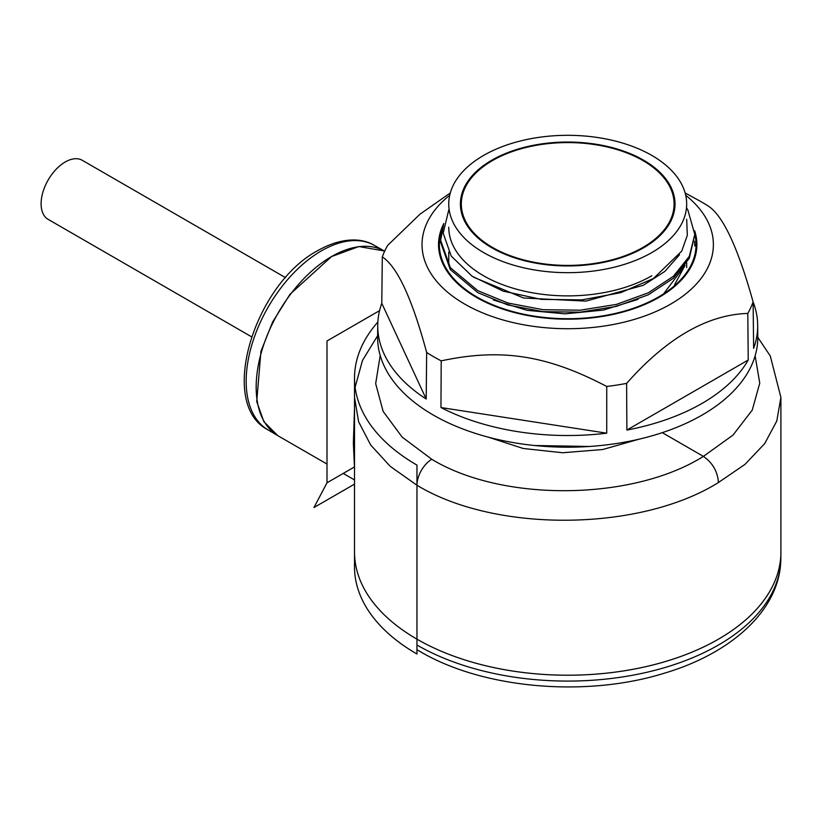 <?xml version="1.0" encoding="UTF-8"?>
<svg xmlns="http://www.w3.org/2000/svg" width="822" height="822" viewBox="0 0 822 822"><rect width="100%" height="100%" fill="white"/><g stroke="black" fill="none" stroke-linecap="round" stroke-linejoin="round"><path stroke-width="1.23" d="M780.9 397.406L780.9 552.127A213.186 123.084 180 0 1 567.714 675.211A213.186 123.084 180 0 1 354.518 552.127L354.518 397.406L358.598 421.696L370.671 444.99L390.296 466.403L416.96 485.237C495.563 533.057 640.081 531.598 718.459 482.504L744.979 464.379L764.676 443.613L776.8 420.998L780.9 397.406L770.276 355.967L757.802 337.359M354.518 468.581L353.357 443.222L354.518 408.544M327.002 464.06L278.247 435.917A106.593 61.547 -60 0 1 256.166 387.111A106.593 61.547 -60 0 1 302.578 279.963A106.593 61.547 -60 0 1 384.655 251.183M662.265 432.649L703.385 456.395C712.54 462.724 717.575 471.427 718.459 482.504M380.206 355.494L375.664 383.617L383.144 411.411L402.153 437.109L431.776 459.282C502.602 502.386 632.909 500.855 703.385 456.395L733.039 435.064L752.243 410.116L759.754 383.124L755.12 355.813M534.557 445.514L589.415 446.48M488.155 437.119L523.182 448.473L562.69 452.747L602.69 449.531L639.197 439.143M686.678 208.13L687.819 209.857L694.796 234.455L689.309 256.33L673.382 276.305L648.353 292.796L616.418 304.397L580.281 310.192L543.023 309.699L507.914 303.01L477.849 290.69L450.322 267.643L440.623 240.26L443.561 224.961M694.796 234.455L689.329 258.272L673.382 278.278L648.342 294.779L616.346 306.39L580.168 312.165L542.921 311.651L507.801 304.941L477.849 292.663L450.292 269.575L440.623 242.233L440.623 240.26M687.819 209.857A127.091 73.374 0 0 0 686.678 208.028M694.539 241.247L694.796 246.055M651.825 275.771A118.964 68.678 180 0 1 522.186 290.659A118.964 68.678 180 0 1 448.75 227.201M686.678 219.31L687.315 235.318L681.746 251.1L653.418 278.524L620.713 292.683L581.863 299.886L541.184 299.352L503.156 291.142L472.023 276.171L451.247 256.104L443.171 233.181L448.75 209.929M483.593 155.43A118.964 68.678 180 0 1 613.233 140.541A118.964 68.678 180 0 1 686.668 203.99A118.964 68.678 180 0 1 651.825 252.56A118.964 68.678 180 0 1 522.186 267.448A118.964 68.678 180 0 1 448.75 203.99A118.964 68.678 180 0 1 483.593 155.43M491.833 247.802A107.302 61.948 0 0 0 608.773 261.232A107.302 61.948 0 0 0 675.016 203.99A107.302 61.948 0 0 0 643.585 160.187A107.302 61.948 0 0 0 526.645 146.758A107.302 61.948 0 0 0 460.402 203.99A107.302 61.948 0 0 0 491.833 247.802M473.534 277.178L523.614 298.016L585.963 301.109L643.225 285.326L664.803 271.455L679.496 254.769M683.955 266.852L663.899 293.433M637.964 299.393L603.41 310.079L565.084 313.84L527.025 310.315L493.282 299.958M685.096 265.27L674.533 284.905M651.825 155.43A118.964 68.678 0 0 0 522.186 140.541A118.964 68.678 0 0 0 448.75 203.99A118.964 68.678 0 0 0 483.593 252.56A118.964 68.678 0 0 0 613.233 267.448A118.964 68.678 0 0 0 686.678 203.99A118.964 68.678 0 0 0 651.825 155.43M416.96 654.014A213.186 123.084 180 0 1 354.518 566.985L354.518 378.058A213.186 123.084 0 0 0 416.96 465.098L416.96 654.014M377.853 322.08A213.186 123.084 0 0 0 354.518 378.058M354.333 467.009L327.002 482.781L327.002 340.976L379.579 310.624M354.518 484.117L313.973 507.523L327.002 482.781M492.491 247.422A106.377 61.414 0 0 0 608.424 260.738A106.377 61.414 0 0 0 674.091 203.99A106.377 61.414 0 0 0 642.938 160.567A106.377 61.414 0 0 0 527.005 147.251A106.377 61.414 0 0 0 461.327 203.99A106.377 61.414 0 0 0 492.491 247.422M277.682 435.578L263.821 421.583L256.721 401.516L260.934 351.384L272.627 322.008L290.032 294.225L331.543 256.567L358.834 246.549L384.275 250.967M251.491 336.763L48.169 219.382A34.113 19.697 120 0 1 41.1 203.764A34.113 19.697 -60 0 1 55.988 169.435A34.113 19.697 -60 0 1 82.272 160.3L285.594 277.682M416.96 645.013A213.124 123.043 180 0 0 417.011 645.044A213.124 123.043 180 0 0 648.661 671.862A213.124 123.043 180 0 0 780.828 558.796L780.9 552.887A213.186 123.084 180 0 1 648.692 665.995A213.186 123.084 180 0 1 416.96 639.167A213.186 123.084 180 0 1 354.529 552.887M377.75 325.163A189.974 109.675 -0 0 0 426.207 399.019L381.788 303.318A189.974 109.675 -0 0 0 377.75 325.163L377.617 336.773A190.098 109.747 -0 0 0 433.297 415.048A190.098 109.747 -0 0 0 640.996 438.712A190.098 109.747 -0 0 0 757.802 336.773L757.678 325.163A189.974 109.675 -0 0 0 753.116 301.941M426.207 399.019L426.659 352.463A189.471 109.388 -0 0 0 433.728 356.779A189.471 109.388 -0 0 0 441.198 360.858L440.962 407.537A189.974 109.675 -0 0 0 606.728 433.184L606.739 386.463A189.471 109.388 -0 0 0 626.611 383.391L626.878 430.06A189.974 109.675 -0 0 0 748.236 360.005L747.794 313.429A189.471 109.388 -0 0 0 753.116 301.962L753.63 348.364A189.974 109.675 -0 0 0 757.678 325.163M753.116 301.962C738.115 248.152 723.329 216.299 708.759 206.384A189.471 109.388 -0 0 0 701.69 202.068A189.471 109.388 -0 0 0 697.96 199.972L685.127 192.965M426.659 352.463C412.099 298.571 397.314 266.718 382.302 256.885A189.471 109.388 -0 0 1 387.624 245.418L419.991 214.182L450.292 192.975M685.712 195.287A145.679 84.111 180 0 1 662.224 308.61A145.679 84.111 180 0 1 464.697 304.078A145.679 84.111 180 0 1 449.706 195.287M694.796 234.26A128.345 74.103 180 0 1 658.463 297.009A128.345 74.103 180 0 1 476.955 297.009A128.345 74.103 180 0 1 439.38 243.466L441.866 227.776L443.808 223.522A129.177 74.576 -0 0 0 438.537 244.607A129.177 74.576 -0 0 0 476.37 297.348A129.177 74.576 -0 0 0 617.147 313.511A129.177 74.576 -0 0 0 696.892 244.607A129.177 74.576 -0 0 0 694.652 230.776M606.739 386.463C546.784 355.063 501.266 348.025 441.198 360.858M747.794 313.429C707.228 314.672 666.837 337.996 626.611 383.391M440.962 407.537L606.728 433.184M626.878 430.06L748.236 360.005M381.788 303.318L382.302 256.885M440.818 236.335L439.38 243.466M443.777 223.687L441.866 227.776M354.518 443.952A21.321 12.309 -0 0 0 353.357 443.222M431.776 459.282A21.321 12.309 120 0 0 416.96 485.237M267.88 429.783C217.285 403.797 254.399 284.022 317.939 250.515C342.877 236.489 362.851 238.288 374.349 245.377A106.47 61.475 120 0 0 321.443 250.833A106.47 61.475 120 0 0 251.984 344.356A106.47 61.475 120 0 0 267.88 429.783L277.446 435.444M354.518 479.956L343.216 473.421M355.114 387.224L362.502 360.396L377.637 335.695M686.668 203.99L686.668 204.524M448.75 203.99L448.75 204.524M448.75 265.198L448.75 252.015M686.678 267.602L686.678 262.906M674.091 212.107L674.091 203.99M461.327 212.107L461.327 203.99M374.349 245.377L384.038 250.833M780.828 558.796C780.571 609.133 732.289 653.13 664.094 673.28C585.737 697.683 482.987 688.764 419.95 651.445L416.96 649.688"/></g></svg>
